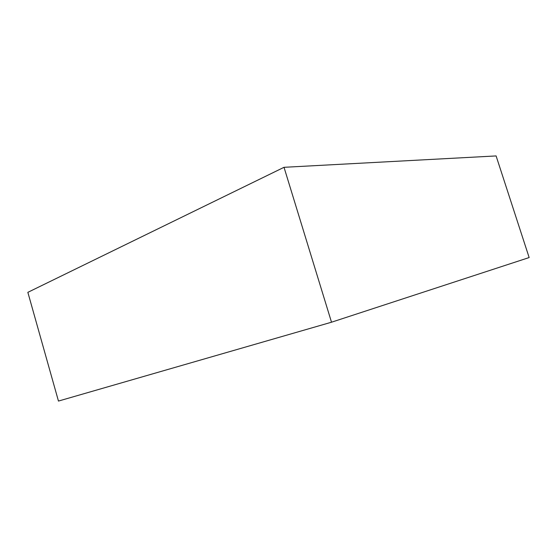 <?xml version="1.0" encoding="UTF-8"?>
<svg xmlns="http://www.w3.org/2000/svg" width="557" height="557" viewBox="0 0 557 557"><rect width="100%" height="100%" fill="white"/><g stroke="black" fill="none" stroke-linecap="round" stroke-linejoin="round"><path stroke-width="0.84" d="M331.512 322.211L284.021 167.309L496.106 155.932L529.15 257.557L331.512 322.211L58.464 401.068L27.85 292.341L58.464 401.068L331.512 322.211L529.15 257.557L496.106 155.932L284.021 167.309L331.512 322.211M27.85 292.341L284.021 167.309L27.85 292.341"/></g></svg>
